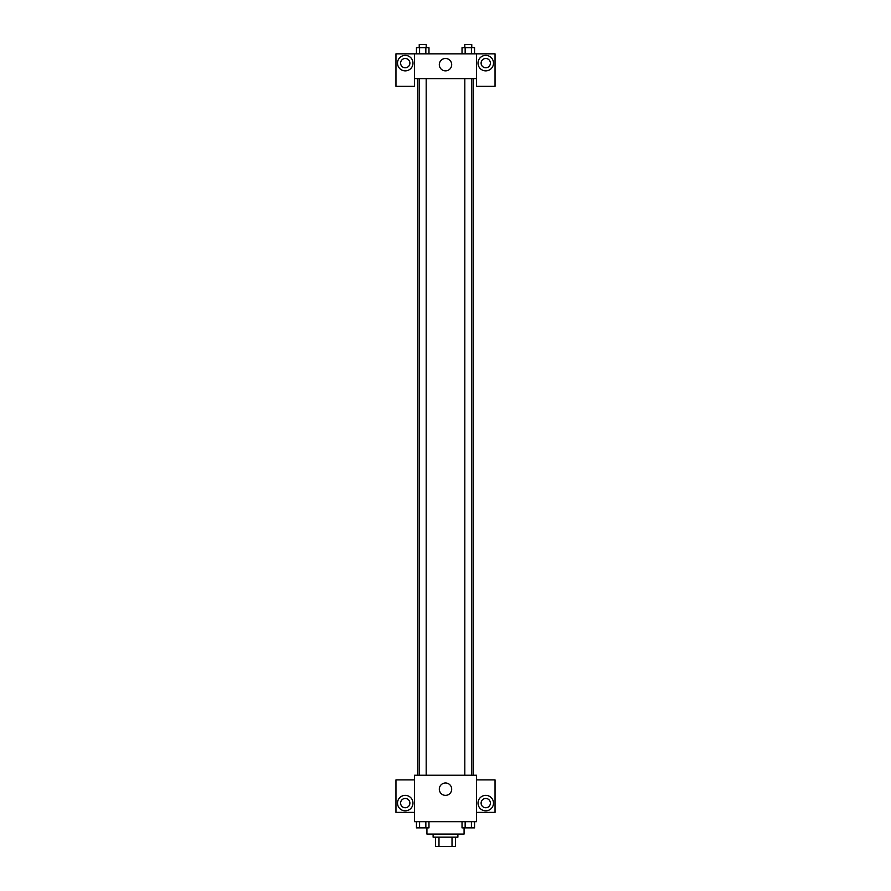 <?xml version="1.0" encoding="UTF-8"?>
<svg xmlns="http://www.w3.org/2000/svg" width="891" height="891" viewBox="0 0 891 891"><rect width="100%" height="100%" fill="white"/><g stroke="black" fill="none" stroke-linecap="round" stroke-linejoin="round"><path stroke-width="1.34" d="M452.015 837.161L452.015 846.45L435.443 846.45L435.443 837.161M452.015 846.45L455.557 846.45L455.557 837.161L455.557 846.45M457.885 834.065L457.885 837.161L433.115 837.161L433.115 834.065M438.985 837.161L438.985 846.45M426.923 827.873L426.923 834.065L464.077 834.065L464.077 827.873M476.462 821.68L414.538 821.68L414.538 775.237L476.462 775.237L476.462 821.68M405.249 810.843A7.741 7.741 0 0 1 398.544 799.238A7.741 7.741 0 0 1 411.954 799.238A7.741 7.741 0 0 1 405.249 810.843M414.538 812.392L395.96 812.392L395.96 779.881L414.538 779.881M400.605 803.103A4.644 4.644 0 0 1 405.249 798.459A4.644 4.644 0 0 1 409.893 803.103A4.644 4.644 0 0 1 405.249 807.747A4.644 4.644 0 0 1 400.605 803.103M445.5 795.362A6.192 6.192 0 0 1 440.143 786.074A6.192 6.192 0 0 1 450.857 786.074A6.192 6.192 0 0 1 445.5 795.362M485.751 810.843A7.741 7.741 0 0 1 479.046 799.238A7.741 7.741 0 0 1 492.456 799.238A7.741 7.741 0 0 1 485.751 810.843M476.462 812.392L495.04 812.392L495.04 779.881L476.462 779.881M481.107 803.103A4.644 4.644 0 0 1 485.751 798.459A4.644 4.644 0 0 1 490.395 803.103A4.644 4.644 0 0 1 485.751 807.747A4.644 4.644 0 0 1 481.107 803.103M473.366 78.608L473.366 775.237M464.812 775.237L464.812 78.608M426.188 78.608L426.188 775.237M476.462 78.608L476.462 86.349L495.04 86.349L495.04 53.839L476.462 53.839L476.462 78.608L414.538 78.608L414.538 86.349L395.96 86.349L395.96 53.839L414.538 53.839L414.538 78.608M409.893 63.127A4.644 4.644 0 0 1 405.249 67.772A4.644 4.644 0 0 1 400.605 63.127A4.644 4.644 0 0 1 405.249 58.483A4.644 4.644 0 0 1 409.893 63.127M405.249 70.868A7.741 7.741 0 0 1 398.544 59.252A7.741 7.741 0 0 1 411.954 59.252A7.741 7.741 0 0 1 405.249 70.868M490.395 63.127A4.644 4.644 0 0 1 483.423 67.148A4.644 4.644 0 0 1 483.423 59.107A4.644 4.644 0 0 1 490.395 63.127M485.751 70.868A7.741 7.741 0 0 1 479.046 59.252A7.741 7.741 0 0 1 492.456 59.252A7.741 7.741 0 0 1 485.751 70.868M476.462 53.839L414.538 53.839M439.308 64.675A6.192 6.192 0 0 1 448.596 59.307A6.192 6.192 0 0 1 448.596 70.033A6.192 6.192 0 0 1 439.308 64.675M474.547 53.839L474.547 47.646L462.028 47.646L462.028 53.839M471.417 47.646L471.417 53.839M465.158 47.646L465.158 53.839M464.812 47.646L464.812 44.55L471.762 44.55L471.762 47.646M428.972 53.839L428.972 47.646L416.453 47.646L416.453 53.839M425.842 47.646L425.842 53.839M419.583 47.646L419.583 53.839M419.238 47.646L419.238 44.55L426.188 44.55L426.188 47.646M474.547 821.68L474.547 827.873L462.028 827.873L462.028 821.68M471.417 821.68L471.417 827.873M465.158 821.68L465.158 827.873M471.762 827.873L464.812 827.873M428.972 821.68L428.972 827.873L416.453 827.873L416.453 821.68M425.842 821.68L425.842 827.873M419.583 821.68L419.583 827.873M426.188 827.873L419.238 827.873M417.634 78.608L417.634 775.237M471.762 775.237L471.762 78.608M419.238 78.608L419.238 775.237"/></g></svg>
